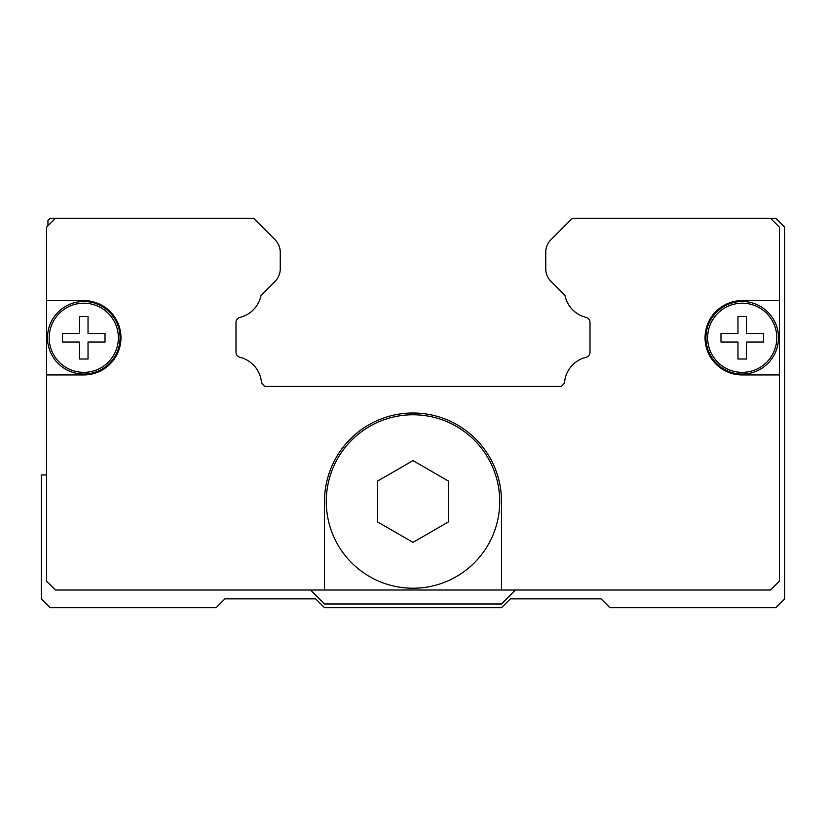 <?xml version="1.0" encoding="UTF-8"?>
<svg xmlns="http://www.w3.org/2000/svg" width="826" height="826" viewBox="0 0 826 826"><rect width="100%" height="100%" fill="white"/><g stroke="black" fill="none" stroke-linecap="round" stroke-linejoin="round"><path stroke-width="1.24" d="M448.404 501.496L448.404 521.939L413 542.372L377.596 521.939L377.596 481.062L413 460.619L448.404 481.062L448.404 501.496M499.73 501.496A86.73 86.73 0 0 1 413 588.226A86.73 86.73 0 0 1 326.27 501.496A86.73 86.73 0 0 1 413 414.766A86.73 86.73 0 0 1 499.73 501.496A86.73 86.73 0 0 0 413 414.766A86.73 86.73 0 0 0 326.27 501.496M742.223 374.942A37.17 37.17 0 0 1 705.053 337.772A37.17 37.17 0 0 1 742.223 300.602L779.393 300.602L779.393 374.942L742.223 374.942M120.947 337.772A37.17 37.17 0 0 1 83.777 374.942L46.607 374.942L46.607 300.602L83.777 300.602A37.17 37.17 0 0 1 120.947 337.772M120.069 337.772A36.282 36.282 0 0 1 83.777 374.064A36.282 36.282 0 0 1 47.495 337.772A36.282 36.282 0 0 1 83.777 301.49A36.282 36.282 0 0 1 120.069 337.772M118.366 337.772A34.578 34.578 0 0 1 83.777 372.361A34.578 34.578 0 0 1 49.199 337.772A34.578 34.578 0 0 1 83.777 303.194A34.578 34.578 0 0 1 118.366 337.772M105.016 337.772L105.016 342.026L88.031 342.026L88.031 359.011L79.533 359.011L79.533 342.026L62.539 342.026L62.539 333.528L79.533 333.528L79.533 316.534L88.031 316.534L88.031 333.528L105.016 333.528L105.016 337.772M778.505 337.772A36.282 36.282 0 0 1 742.223 374.064A36.282 36.282 0 0 1 705.931 337.772A36.282 36.282 0 0 1 742.223 301.49A36.282 36.282 0 0 1 778.505 337.772M776.801 337.772A34.578 34.578 0 0 1 742.223 372.361A34.578 34.578 0 0 1 707.634 337.772A34.578 34.578 0 0 1 742.223 303.194A34.578 34.578 0 0 1 776.801 337.772M763.461 337.772L763.461 342.026L746.467 342.026L746.467 359.011L737.969 359.011L737.969 342.026L720.984 342.026L720.984 333.528L737.969 333.528L737.969 316.534L746.467 316.534L746.467 333.528L763.461 333.528L763.461 337.772M779.393 374.942L779.393 581.153L770.544 590.001L55.456 590.001L46.607 581.153L46.607 374.942M46.607 300.602L46.607 227.15L55.456 218.301L253.634 218.301L275.068 239.736A17.697 17.697 0 0 1 280.251 252.25L280.251 268.842A17.697 17.697 0 0 1 275.068 281.356L261.863 294.562A5.193 5.193 0 0 0 260.933 295.811A28.321 28.321 0 0 1 240.036 317.36A5.307 5.307 0 0 0 235.999 322.522L235.999 352.175A5.307 5.307 0 0 0 240.036 357.338A28.321 28.321 0 0 1 261.367 381.498A5.307 5.307 0 0 0 263.029 384.761L264.712 386.454L561.288 386.454L562.971 384.761A5.307 5.307 0 0 0 564.633 381.498A28.321 28.321 0 0 1 585.964 357.338A5.307 5.307 0 0 0 590.001 352.175L590.001 322.522A5.307 5.307 0 0 0 585.964 317.36A28.321 28.321 0 0 1 565.067 295.811A5.193 5.193 0 0 0 564.137 294.562L550.932 281.356A17.697 17.697 0 0 1 545.749 268.842L545.749 252.25A17.697 17.697 0 0 1 550.932 239.736L572.366 218.301L770.544 218.301L779.393 227.15L779.393 300.602M324.504 590.001L324.504 501.496A88.496 88.496 0 0 1 413 413A88.496 88.496 0 0 1 501.496 501.496L501.496 590.001M515.486 590.001L501.496 603.982L324.504 603.982L310.514 590.001M46.607 474.95L41.3 474.95L41.3 598.85L50.149 607.699L216.092 607.699L224.94 598.85L315.646 598.85L324.504 607.699L501.496 607.699L510.354 598.85L601.06 598.85L609.908 607.699L775.851 607.699L784.7 598.85L784.7 227.15L775.851 218.301L770.544 218.301M572.366 218.301L558.2 232.457M55.456 218.301L50.149 218.301L47.939 220.511L47.939 225.818"/></g></svg>
